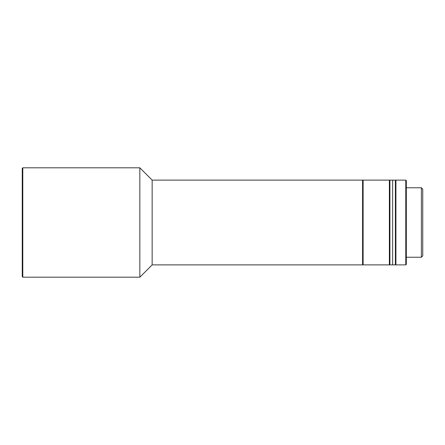 <?xml version="1.0" encoding="UTF-8"?>
<svg xmlns="http://www.w3.org/2000/svg" width="445" height="445" viewBox="0 0 445 445"><rect width="100%" height="100%" fill="white"/><g stroke="black" fill="none" stroke-linecap="round" stroke-linejoin="round"><path stroke-width="0.67" d="M152.151 180.114L152.151 264.886L139.841 277.196L139.841 167.804L152.151 180.114L362.569 180.114L362.569 264.886L152.151 264.886M22.795 277.196L22.25 276.645L22.25 168.355L22.795 167.804L22.795 277.196L139.841 277.196M406.324 257.232L421.382 257.232L421.382 187.768L406.324 187.768M421.382 257.232L422.75 255.864L422.75 189.136L421.382 187.768M389.915 264.341L389.369 264.886L389.369 180.114L363.114 180.114L363.114 264.886L362.569 264.341M362.569 180.659L363.114 180.114M395.382 180.114L395.382 264.886L389.915 264.886L389.915 180.114L392.646 180.114L392.646 264.886L392.646 180.114L395.382 180.114M405.773 180.114L406.324 180.659L406.324 264.341L405.773 264.886L395.928 264.886L395.928 180.114L405.773 180.114L405.773 264.886M22.795 167.804L139.841 167.804M389.915 180.659L389.369 180.114M389.369 264.886L363.114 264.886M395.382 264.341L395.928 264.886M395.382 180.659L395.928 180.114"/></g></svg>
